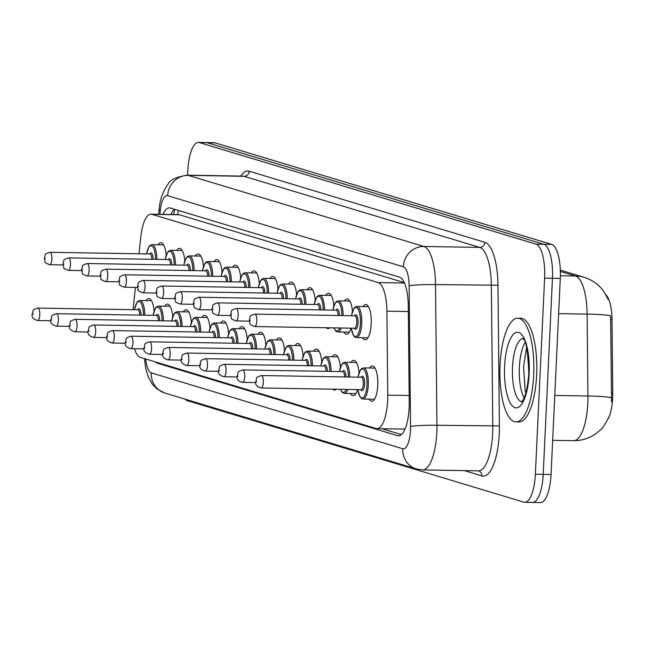 <?xml version="1.0" encoding="UTF-8"?>
<svg xmlns="http://www.w3.org/2000/svg" width="645" height="645" viewBox="0 0 645 645"><rect width="100%" height="100%" fill="white"/><g stroke="black" fill="none" stroke-linecap="round" stroke-linejoin="round"><path stroke-width="0.97" d="M363.046 306.593A17.633 5.773 91 0 1 365.796 304.561A17.633 5.773 91 0 1 371.214 323.919A17.633 5.773 91 0 1 365.207 339.818A17.633 5.773 91 0 1 362.522 337.706M344.414 300.973A17.633 5.773 91 0 1 347.163 298.941A17.633 5.773 91 0 1 352.468 311.503M325.789 295.354A17.633 5.773 91 0 1 328.539 293.322A17.633 5.773 91 0 1 333.844 305.883M307.157 289.726A17.633 5.773 91 0 1 309.906 287.702A17.633 5.773 91 0 1 315.212 300.264M288.525 284.106A17.633 5.773 91 0 1 291.274 282.083A17.633 5.773 91 0 1 296.587 294.636M269.9 278.487A17.633 5.773 91 0 1 272.65 276.463A17.633 5.773 91 0 1 277.955 289.016M251.268 272.867A17.633 5.773 91 0 1 254.017 270.836A17.633 5.773 91 0 1 259.322 283.397M232.643 267.248A17.633 5.773 91 0 1 235.393 265.216A17.633 5.773 91 0 1 240.698 277.777M214.011 261.628A17.633 5.773 91 0 1 216.76 259.596A17.633 5.773 91 0 1 222.065 272.158M195.379 256A17.633 5.773 91 0 1 198.128 253.977A17.633 5.773 91 0 1 203.441 266.538M176.754 250.381A17.633 5.773 91 0 1 179.504 248.357A17.633 5.773 91 0 1 184.809 260.911M158.122 244.761A17.633 5.773 91 0 1 160.871 242.738A17.633 5.773 91 0 1 166.176 255.291M369.593 368.021A17.633 5.773 91 0 1 372.342 365.997A17.633 5.773 91 0 1 377.768 385.347A17.633 5.773 91 0 1 371.754 401.255A17.633 5.773 91 0 1 369.077 399.134M350.969 362.401A17.633 5.773 91 0 1 353.718 360.37A17.633 5.773 91 0 1 359.023 372.931M332.336 356.782A17.633 5.773 91 0 1 335.086 354.75A17.633 5.773 91 0 1 340.391 367.311M313.704 351.162A17.633 5.773 91 0 1 316.461 349.13A17.633 5.773 91 0 1 321.766 361.692M295.079 345.543A17.633 5.773 91 0 1 297.829 343.511A17.633 5.773 91 0 1 303.134 356.072M276.447 339.915A17.633 5.773 91 0 1 279.196 337.891A17.633 5.773 91 0 1 284.501 350.453M257.823 334.295A17.633 5.773 91 0 1 260.572 332.272A17.633 5.773 91 0 1 265.877 344.825M239.19 328.676A17.633 5.773 91 0 1 241.939 326.652A17.633 5.773 91 0 1 247.245 339.206M220.558 323.056A17.633 5.773 91 0 1 223.307 321.025A17.633 5.773 91 0 1 228.62 333.586M201.933 317.437A17.633 5.773 91 0 1 204.683 315.405A17.633 5.773 91 0 1 209.988 327.966M183.301 311.817A17.633 5.773 91 0 1 186.05 309.785A17.633 5.773 91 0 1 191.355 322.347M164.677 306.19A17.633 5.773 91 0 1 167.426 304.166A17.633 5.773 91 0 1 172.731 316.727M146.044 300.57A17.633 5.773 91 0 1 148.793 298.546A17.633 5.773 91 0 1 154.099 311.1M608.259 418.573A28.001 9.167 -89 0 0 612.75 393.015L612.008 319.517A28.001 9.167 -89 0 0 606.139 295.104M404.294 282.623L179.447 214.785L177.738 214.704M134.41 348.703A31.113 10.183 -89 0 0 140.384 357.378L376.1 428.498A31.113 10.183 -89 0 0 377.043 428.643L405.028 429.078M377.043 428.643A31.113 10.183 -89 0 0 387.75 395.151L386.903 311.156A31.113 10.183 -89 0 0 378.172 282.575L151.946 214.317A31.113 10.183 -89 0 0 151.003 214.172A31.113 10.183 -89 0 0 140.803 236.908L139.006 253.775M135.426 287.396L133.055 309.689M329.668 327.813A17.633 5.773 91 0 1 327.942 328.579A17.633 5.773 91 0 1 326.249 327.757M351.041 328.176A17.633 5.773 91 0 1 346.575 334.199A17.633 5.773 91 0 1 343.898 332.078M336.222 389.249A17.633 5.773 91 0 1 334.497 390.007A17.633 5.773 91 0 1 332.796 389.185M357.588 389.604A17.633 5.773 91 0 1 353.121 395.635A17.633 5.773 91 0 1 350.445 393.514M187.614 175.182L187.832 170.498A31.113 10.183 91 0 1 198.442 142.432L206.287 142.561A31.113 10.183 91 0 1 207.222 142.714L543.832 244.278A31.113 10.183 91 0 1 552.459 278.277L543.211 474.365A31.113 10.183 91 0 1 532.601 502.439L540.437 502.568A31.113 10.183 91 0 0 551.048 474.502L560.295 278.414A31.113 10.183 91 0 0 551.668 244.407L215.059 142.843A31.113 10.183 91 0 0 214.124 142.698L206.287 142.561A31.113 10.183 91 0 1 207.222 142.714L543.832 244.278A31.113 10.183 91 0 1 552.459 278.277L543.211 474.365A31.113 10.183 91 0 1 532.601 502.439A31.113 10.183 91 0 1 531.657 502.286M611.573 401.98L610.613 315.905A36.297 2.814 179.4 0 0 587.111 314.115A41.49 13.577 -89 0 0 575.469 276.004L560.368 271.448M155.421 361.909A31.113 10.183 -89 0 0 157.501 363.232L397.594 435.673A31.113 10.183 -89 0 0 398.537 435.826A31.113 10.183 -89 0 0 409.244 402.335L408.269 305.738A31.113 10.183 -89 0 0 399.537 277.156L170.353 208.013A31.113 10.183 -89 0 0 169.417 207.859A31.113 10.183 -89 0 0 163.032 214.374M198.442 142.432A31.113 10.183 91 0 1 199.386 142.585L535.987 244.141A31.113 10.183 91 0 1 544.614 278.148L535.366 474.236A31.113 10.183 91 0 1 524.764 502.302A31.113 10.183 91 0 1 523.821 502.157L187.219 400.593A31.113 10.183 91 0 1 184.994 399.126M401.44 434.601L381.961 428.723M170.869 214.503A31.113 10.183 91 0 1 174.352 209.214M533.689 375.132A51.858 16.972 91 0 1 516.008 421.903A51.858 16.972 91 0 1 500.06 364.981A51.858 16.972 91 0 1 517.75 318.203A51.858 16.972 91 0 1 533.689 375.132M517.75 318.203L520.684 318.251A51.858 16.972 91 0 1 536.632 375.18A51.858 16.972 91 0 1 518.951 421.959L516.008 421.903M612.75 393.015L611.331 392.99M612.008 319.517L610.589 319.493M178.439 210.447A31.113 29.275 106.8 0 0 177.746 214.616M179.447 214.785L151.946 214.317M404.471 283.018L378.172 282.575M408.325 311.519L386.903 311.156M409.18 395.514L387.75 395.151M609.154 416.485C605.179 424.378 602.188 428.917 600.173 430.078L596.947 432.884C590.094 438.116 582.33 440.712 573.655 440.664A41.49 13.577 -89 0 0 587.805 403.238A41.49 13.577 -89 0 0 587.942 396.006L587.111 314.115L558.635 313.639M560.328 270.15L584.257 277.374A36.297 34.153 106.8 0 0 575.469 276.004L560.384 275.754M611.484 397.82A36.297 2.814 179.4 0 0 587.942 396.006L554.781 395.45M551.048 474.502L535.366 474.236M215.059 142.843L199.386 142.585M551.668 244.407L535.987 244.141M560.295 278.414L544.614 278.148M159.944 363.28L157.501 363.232M145.706 358.983A20.745 6.789 -89 0 0 151.252 372.866L402.778 448.751A20.745 6.789 -89 0 0 410.478 430.142A20.745 6.789 -89 0 0 410.543 426.53L409.124 285.832A20.745 6.789 -89 0 0 403.302 266.78L167.668 195.685A20.745 6.789 -89 0 0 160.234 210.746L159.855 214.317M144.44 358.596L145.697 368.295L148.503 377.47L152.599 384.501L157.259 389.137L164.854 393.047A20.745 19.519 -73.2 0 1 151.252 372.866M167.668 195.685A20.745 19.519 -73.2 0 1 188.235 175.367L423.878 246.471A41.49 13.577 91 0 1 435.512 284.582L436.939 425.273A41.49 13.577 91 0 1 436.802 432.497A41.49 13.577 91 0 1 422.652 469.923L478.509 470.858A41.49 13.577 -89 0 0 492.659 433.44A41.49 13.577 -89 0 0 492.788 426.208L491.369 285.517A41.49 13.577 -89 0 0 479.727 247.406L244.092 176.311A41.49 13.577 -89 0 0 242.843 176.109L186.986 175.174A41.49 13.577 91 0 1 188.235 175.367L244.092 176.311A5.184 4.878 106.8 0 0 249.236 171.231L484.871 242.327A46.674 15.27 91 0 1 497.964 285.203L499.391 425.894A46.674 15.27 91 0 1 481.92 475.905L464.416 470.624M499.391 425.894L436.939 425.273A20.745 1.604 179.4 0 0 410.543 426.53M240.746 176.077A46.674 15.27 91 0 1 249.236 171.231M409.124 285.832A20.745 1.604 179.4 0 1 435.512 284.582L497.964 285.203M403.302 266.78A20.745 19.519 -73.2 0 1 423.878 246.471L479.727 247.406A5.184 4.878 106.8 0 0 484.871 242.327M481.92 475.905A5.184 4.878 106.8 0 0 478.526 470.858L478.509 470.858M160.234 210.746A20.745 5.176 -173.9 0 1 159.21 208.875L158.63 214.301M164.854 393.047L416.388 468.939A20.745 19.519 -73.2 0 1 402.778 448.751M399.481 435.706L397.594 435.673M134.442 309.713L136.845 302.529L138.006 301.199L139.941 300.473A15.561 5.087 91 0 1 144.778 315.195M143.456 315.171A14.521 4.749 -89 0 0 139.836 301.763A14.521 4.749 -89 0 0 134.507 309.713M37.66 320.541C33.193 319.267 31.387 317.082 32.25 313.97C34.145 309.793 30.839 310.495 37.87 308.092A6.224 2.04 91 0 1 39.78 314.921A6.224 2.04 91 0 1 37.66 320.541L50.907 320.758M33.201 314.333L32.532 314.131L33.201 314.333M139.747 315.115A6.224 2.04 -89 0 0 137.82 309.769L137.877 309.777M137.578 309.769A7.256 2.378 91 0 1 141.07 315.131M149.656 253.953A7.256 2.378 91 0 1 153.147 259.322M151.825 259.298A6.224 2.04 -89 0 0 149.898 253.961L149.954 253.961M51.866 259.113A6.224 2.04 91 0 1 49.738 264.724C42.812 261.87 46.045 263.402 44.328 258.161C46.222 253.985 42.917 254.686 49.947 252.284A6.224 2.04 91 0 1 51.866 259.113M44.61 258.322L45.279 258.524L44.61 258.322M163.556 244.85L152.018 244.657A15.561 5.087 91 0 1 156.856 259.387M155.534 259.363A14.521 4.749 -89 0 0 151.914 245.955A14.521 4.749 -89 0 0 146.592 253.904M153.067 315.332L155.469 308.149L156.638 306.818L158.565 306.093A15.561 5.087 91 0 1 163.403 320.815M162.08 320.791A14.521 4.749 -89 0 0 158.46 307.391A14.521 4.749 -89 0 0 153.139 315.332M56.292 326.16C51.818 324.887 50.02 322.702 50.882 319.589C52.777 315.421 49.471 316.123 56.502 313.712A6.224 2.04 91 0 1 58.413 320.549A6.224 2.04 91 0 1 56.292 326.16L69.539 326.378M51.834 319.952L51.157 319.751L51.834 319.952M158.38 320.734A6.224 2.04 -89 0 0 156.453 315.389L156.509 315.397M156.211 315.389A7.256 2.378 91 0 1 159.702 320.75M171.699 320.952L174.102 313.768L175.263 312.438L177.198 311.712A15.561 5.087 91 0 1 182.035 326.435M180.713 326.418A14.521 4.749 -89 0 0 177.093 313.01A14.521 4.749 -89 0 0 171.772 320.96M74.917 331.78C70.45 330.514 68.644 328.321 69.507 325.209C71.401 321.041 68.104 321.742 75.126 319.331A6.224 2.04 91 0 1 77.045 326.168A6.224 2.04 91 0 1 74.917 331.78L88.163 331.998M70.458 325.58L69.789 325.37L70.458 325.58M177.004 326.354A6.224 2.04 -89 0 0 175.085 321.008L175.134 321.017M174.835 321.008A7.256 2.378 91 0 1 178.326 326.378M190.331 326.58L192.726 319.388L193.895 318.058L195.83 317.332A15.561 5.087 91 0 1 200.66 332.054M199.345 332.038A14.521 4.749 -89 0 0 195.725 318.63A14.521 4.749 -89 0 0 190.396 326.58M93.549 337.4C89.083 336.134 87.277 333.941 88.139 330.829C90.034 326.66 86.728 327.362 93.759 324.959A6.224 2.04 91 0 1 95.67 331.788A6.224 2.04 91 0 1 93.549 337.4L106.796 337.625M89.091 331.199L88.421 330.998L89.091 331.199M195.637 331.973A6.224 2.04 -89 0 0 193.71 326.636L193.766 326.636M193.468 326.628A7.256 2.378 91 0 1 196.959 331.998M208.956 332.199L211.358 325.016L212.528 323.677L214.454 322.952A15.561 5.087 91 0 1 219.292 337.682M217.97 337.658A14.521 4.749 -89 0 0 214.35 324.25A14.521 4.749 -89 0 0 209.028 332.199M112.182 343.019C107.707 341.753 105.901 339.56 106.764 336.456C108.658 332.28 105.361 332.981 112.391 330.579A6.224 2.04 91 0 1 114.302 337.408A6.224 2.04 91 0 1 112.182 343.019L125.42 343.245M107.723 336.819L107.046 336.617L107.723 336.819M214.261 337.593A6.224 2.04 -89 0 0 212.342 332.256L212.399 332.256M212.1 332.248A7.256 2.378 91 0 1 215.583 337.617M168.289 259.58A7.256 2.378 91 0 1 171.78 264.942M170.457 264.926A6.224 2.04 -89 0 0 168.53 259.58L168.587 259.588M70.49 264.732A6.224 2.04 91 0 1 68.37 270.352C61.444 267.49 64.677 269.021 62.96 263.781C64.855 259.604 61.549 260.306 68.58 257.903A6.224 2.04 91 0 1 70.49 264.732M63.242 263.942L63.911 264.144L63.242 263.942M182.18 250.478L170.651 250.284A15.561 5.087 91 0 1 175.48 265.006M174.166 264.982A14.521 4.749 -89 0 0 170.546 251.574A14.521 4.749 -89 0 0 165.217 259.524M186.913 265.2A7.256 2.378 91 0 1 190.404 270.561M189.082 270.545A6.224 2.04 -89 0 0 187.163 265.2L187.219 265.208M89.123 270.352A6.224 2.04 91 0 1 87.002 275.971C80.069 273.109 83.302 274.649 81.584 269.4C83.479 265.224 80.182 265.925 87.212 263.523A6.224 2.04 91 0 1 89.123 270.352M81.867 269.562L82.544 269.763L81.867 269.562M200.813 256.097L189.275 255.904A15.561 5.087 91 0 1 194.113 270.626M192.791 270.602A14.521 4.749 -89 0 0 189.17 257.202A14.521 4.749 -89 0 0 183.849 265.143M205.545 270.819A7.256 2.378 91 0 1 209.036 276.189M207.714 276.165A6.224 2.04 -89 0 0 205.787 270.819L205.844 270.827M107.747 275.979A6.224 2.04 91 0 1 105.627 281.591C98.701 278.737 101.934 280.269 100.217 275.02C102.112 270.852 98.806 271.553 105.836 269.142A6.224 2.04 91 0 1 107.747 275.979M100.499 275.181L101.168 275.391L100.499 275.181M219.437 261.717L207.908 261.523A15.561 5.087 91 0 1 212.745 276.245M211.423 276.229A14.521 4.749 -89 0 0 207.803 262.821A14.521 4.749 -89 0 0 202.474 270.771M521.668 401.706A31.613 10.344 91 0 1 512.509 367.061A31.613 10.344 91 0 1 522.732 338.585M529.142 373.753A37.837 12.384 91 0 1 515.105 407.704A37.837 12.384 91 0 1 504.608 366.352A37.837 12.384 91 0 1 518.653 332.409A37.837 12.384 91 0 1 529.142 373.753M524.103 397.763A31.613 10.344 91 0 1 519.37 367.174A31.613 10.344 91 0 1 525.03 342.6M227.588 337.819L229.991 330.635L231.152 329.297L233.087 328.571A15.561 5.087 91 0 1 237.924 343.301M236.602 343.277A14.521 4.749 -89 0 0 232.982 329.869A14.521 4.749 -89 0 0 227.661 337.819M130.806 348.639C126.339 347.373 124.533 345.18 125.396 342.076C127.291 337.899 123.985 338.601 131.016 336.198A6.224 2.04 91 0 1 132.935 343.027A6.224 2.04 91 0 1 130.806 348.639L144.053 348.864M126.347 342.439L125.678 342.237L126.347 342.439M232.893 343.213A6.224 2.04 -89 0 0 230.966 337.875L231.023 337.875M230.725 337.867A7.256 2.378 91 0 1 234.216 343.237M246.221 343.438L248.615 336.255L249.784 334.916L251.711 334.199A15.561 5.087 91 0 1 256.549 348.921M255.235 348.897A14.521 4.749 -89 0 0 251.606 335.489A14.521 4.749 -89 0 0 246.285 343.438M149.438 354.266C144.964 352.992 143.166 350.807 144.028 347.695C145.923 343.519 142.618 344.22 149.648 341.818A6.224 2.04 91 0 1 151.559 348.647A6.224 2.04 91 0 1 149.438 354.266L162.685 354.484M144.98 348.058L144.303 347.857L144.98 348.058M251.526 348.832A6.224 2.04 -89 0 0 249.599 343.495L249.655 343.495M249.357 343.495A7.256 2.378 91 0 1 252.848 348.856M264.845 349.058L267.248 341.874L268.409 340.544L270.344 339.818A15.561 5.087 91 0 1 275.181 354.54M273.859 354.516A14.521 4.749 -89 0 0 270.239 341.116A14.521 4.749 -89 0 0 264.918 349.058M168.071 359.886C163.596 358.612 161.79 356.427 162.653 353.315C164.548 349.139 161.25 349.84 168.272 347.437A6.224 2.04 91 0 1 170.191 354.266A6.224 2.04 91 0 1 168.071 359.886L181.31 360.103M163.612 353.678L162.935 353.476L163.612 353.678M270.15 354.46A6.224 2.04 -89 0 0 268.231 349.114L268.28 349.122M267.981 349.114A7.256 2.378 91 0 1 271.472 354.476M224.178 276.439A7.256 2.378 91 0 1 227.669 281.809M226.347 281.784A6.224 2.04 -89 0 0 224.42 276.447L224.476 276.447M126.38 281.599A6.224 2.04 91 0 1 124.259 287.21C117.334 284.356 120.567 285.888 118.849 280.639C120.744 276.471 117.438 277.173 124.469 274.77A6.224 2.04 91 0 1 126.38 281.599M119.123 280.809L119.801 281.01L119.123 280.809M238.069 267.336L226.532 267.143A15.561 5.087 91 0 1 231.37 281.865M230.047 281.849A14.521 4.749 -89 0 0 226.427 268.441A14.521 4.749 -89 0 0 221.106 276.391M242.802 282.058A7.256 2.378 91 0 1 246.293 287.428M244.971 287.404A6.224 2.04 -89 0 0 243.052 282.067L243.1 282.067M145.012 287.219A6.224 2.04 91 0 1 142.892 292.83C135.958 289.976 139.191 291.508 137.474 286.267C139.368 282.091 136.071 282.792 143.093 280.39A6.224 2.04 91 0 1 145.012 287.219M137.756 286.428L138.425 286.63L137.756 286.428M256.702 272.956L245.165 272.762A15.561 5.087 91 0 1 250.002 287.493M248.68 287.468A14.521 4.749 -89 0 0 245.06 274.061A14.521 4.749 -89 0 0 239.738 282.01M261.435 287.678A7.256 2.378 91 0 1 264.926 293.048M263.603 293.024A6.224 2.04 -89 0 0 261.677 287.686L261.757 287.67M163.637 292.838A6.224 2.04 91 0 1 161.516 298.45C154.59 295.595 157.823 297.127 156.106 291.887C158.001 287.71 154.695 288.412 161.726 286.009A6.224 2.04 91 0 1 163.637 292.838M156.388 292.048L157.058 292.25L156.388 292.048M275.326 278.575L263.797 278.382A15.561 5.087 91 0 1 268.626 293.112M267.312 293.088A14.521 4.749 -89 0 0 263.692 279.68A14.521 4.749 -89 0 0 258.363 287.63M283.478 354.677L285.88 347.494L287.041 346.163L288.976 345.438A15.561 5.087 91 0 1 293.806 360.16M292.491 360.136A14.521 4.749 -89 0 0 288.871 346.736A14.521 4.749 -89 0 0 283.542 354.677M186.695 365.505C182.229 364.231 180.423 362.047 181.285 358.934C183.18 354.766 179.874 355.468 186.905 353.057A6.224 2.04 91 0 1 188.816 359.894A6.224 2.04 91 0 1 186.695 365.505L199.942 365.723M182.237 359.297L181.567 359.096L182.237 359.297M288.783 360.079A6.224 2.04 -89 0 0 286.856 354.734L286.912 354.742M286.614 354.734A7.256 2.378 91 0 1 290.105 360.103M302.102 360.305L304.505 353.113L305.674 351.783L307.601 351.057A15.561 5.087 91 0 1 312.438 365.78M311.116 365.763A14.521 4.749 -89 0 0 307.496 352.355A14.521 4.749 -89 0 0 302.174 360.305M205.328 371.125C200.853 369.859 199.055 367.666 199.918 364.554C201.812 360.386 198.507 361.087 205.537 358.685A6.224 2.04 91 0 1 207.448 365.513A6.224 2.04 91 0 1 205.328 371.125L218.574 371.351M200.869 364.925L200.192 364.715L200.869 364.925M307.415 365.699A6.224 2.04 -89 0 0 305.488 360.361L305.545 360.361M305.246 360.353A7.256 2.378 91 0 1 308.737 365.723M320.734 365.925L323.137 358.741L324.298 357.403L326.233 356.677A15.561 5.087 91 0 1 331.07 371.407M329.748 371.383A14.521 4.749 -89 0 0 326.128 357.975A14.521 4.749 -89 0 0 320.807 365.925M223.952 376.745C219.485 375.479 217.679 373.286 218.542 370.182C220.437 366.005 217.131 366.707 224.162 364.304A6.224 2.04 91 0 1 226.081 371.133A6.224 2.04 91 0 1 223.952 376.745L237.199 376.97M219.494 370.544L218.824 370.343L219.494 370.544M326.039 371.318A6.224 2.04 -89 0 0 324.113 365.981L324.169 365.981M323.871 365.973A7.256 2.378 91 0 1 327.362 371.343M339.367 371.544L341.761 364.361L342.93 363.022L344.865 362.297A15.561 5.087 91 0 1 349.695 377.027M348.381 377.003A14.521 4.749 -89 0 0 344.761 363.595A14.521 4.749 -89 0 0 339.431 371.544M242.584 382.364C238.11 381.098 236.312 378.905 237.175 375.801C239.069 371.625 235.764 372.326 242.794 369.924A6.224 2.04 91 0 1 244.705 376.753A6.224 2.04 91 0 1 242.584 382.364L255.831 382.59M238.126 376.164L237.457 375.962L238.126 376.164M344.672 376.938A6.224 2.04 -89 0 0 342.745 371.601L342.801 371.601M347.824 389.443A15.561 5.087 91 0 1 344.341 393.41L355.871 393.603M342.503 371.593A7.256 2.378 91 0 1 345.994 376.962M340.544 389.322A14.521 4.749 -89 0 0 346.317 389.419M357.991 377.164L360.394 369.98L361.555 368.642L363.49 367.916A15.561 5.087 91 0 1 368.271 385A15.561 5.087 91 0 1 362.966 399.029L374.503 399.223M357.854 389.612A14.521 4.749 -89 0 0 362.837 397.772A14.521 4.749 -89 0 0 366.957 384.88A14.521 4.749 -89 0 0 363.74 369.48A14.521 4.749 -89 0 0 358.064 377.164M361.127 377.212A7.256 2.378 91 0 1 363.619 377.333A7.256 2.378 91 0 1 364.602 384.17A7.256 2.378 91 0 1 360.926 389.661M361.224 389.661L361.168 389.661A6.224 2.04 -89 0 0 363.288 384.049A6.224 2.04 -89 0 0 361.377 377.22L361.434 377.22M261.217 387.984C256.742 386.718 254.936 384.533 255.799 381.421C257.694 377.244 254.396 377.946 261.427 375.543A6.224 2.04 91 0 1 263.337 382.372A6.224 2.04 91 0 1 261.217 387.984L361.168 389.661M256.758 381.784L256.081 381.582L256.758 381.784M280.067 293.306A7.256 2.378 91 0 1 283.558 298.667M282.236 298.643A6.224 2.04 -89 0 0 280.309 293.306L280.365 293.306M182.269 298.458A6.224 2.04 91 0 1 180.149 304.069C173.223 301.215 176.448 302.747 174.739 297.506C176.633 293.33 173.328 294.031 180.358 291.629A6.224 2.04 91 0 1 182.269 298.458M175.013 297.668L175.69 297.869L175.013 297.668M293.959 284.203L282.421 284.01A15.561 5.087 91 0 1 287.259 298.732M285.937 298.708A14.521 4.749 -89 0 0 282.317 285.3A14.521 4.749 -89 0 0 276.995 293.249M298.691 298.925A7.256 2.378 91 0 1 302.183 304.287M300.86 304.271A6.224 2.04 -89 0 0 298.933 298.925L299.014 298.917M200.901 304.077A6.224 2.04 91 0 1 198.773 309.697C191.847 306.835 195.08 308.375 193.363 303.126C195.258 298.949 191.952 299.651 198.983 297.248A6.224 2.04 91 0 1 200.901 304.077M193.645 303.287L194.314 303.489L193.645 303.287M312.583 289.823L301.054 289.629A15.561 5.087 91 0 1 305.891 304.351M304.569 304.327A14.521 4.749 -89 0 0 300.949 290.927A14.521 4.749 -89 0 0 295.628 298.869M317.324 304.545A7.256 2.378 91 0 1 320.815 309.914M319.493 309.89A6.224 2.04 -89 0 0 317.566 304.545L317.622 304.553M219.526 309.705A6.224 2.04 91 0 1 217.405 315.316C210.48 312.462 213.713 313.994 211.995 308.745C213.89 304.577 210.584 305.279 217.615 302.868A6.224 2.04 91 0 1 219.526 309.705M212.278 308.907L212.947 309.108L212.278 308.907M331.216 295.442L319.686 295.249A15.561 5.087 91 0 1 324.516 309.971M323.201 309.947A14.521 4.749 -89 0 0 319.581 296.547A14.521 4.749 -89 0 0 314.252 304.488M341.278 328.007A15.561 5.087 91 0 1 337.786 331.981L335.884 331.191L333.852 327.886M333.989 327.886A14.521 4.749 -89 0 0 339.762 327.983M335.948 310.164A7.256 2.378 91 0 1 339.439 315.534M338.117 315.51A6.224 2.04 -89 0 0 336.198 310.172L336.247 310.172M238.158 315.324A6.224 2.04 91 0 1 236.038 320.936C229.104 318.082 232.337 319.614 230.62 314.365C232.514 310.197 229.217 310.898 236.239 308.495A6.224 2.04 91 0 1 238.158 315.324M230.902 314.526L231.579 314.736L230.902 314.526M349.848 301.062L338.311 300.868A15.561 5.087 91 0 1 343.148 315.59M341.826 315.574A14.521 4.749 -89 0 0 338.206 302.166A14.521 4.749 -89 0 0 332.885 310.116M368.472 306.681L356.943 306.488A15.561 5.087 91 0 1 361.724 323.564A15.561 5.087 91 0 1 356.419 337.601L354.508 336.811L353.396 335.44L351.235 328.176M351.307 328.176A14.521 4.749 -89 0 0 356.29 336.335A14.521 4.749 -89 0 0 360.41 323.451A14.521 4.749 -89 0 0 357.193 308.052A14.521 4.749 -89 0 0 351.509 315.736M354.581 315.784A7.256 2.378 91 0 1 357.064 315.905A7.256 2.378 91 0 1 358.056 322.742A7.256 2.378 91 0 1 354.371 328.232M354.823 315.792L254.872 314.115A6.224 2.04 91 0 1 256.783 320.944A6.224 2.04 91 0 1 254.662 326.555L354.613 328.232A6.224 2.04 -89 0 0 356.741 322.621A6.224 2.04 -89 0 0 354.823 315.792L354.879 315.792M249.534 320.154L250.204 320.355L249.534 320.154M174.924 209.391L173.441 214.551M178.504 214.632L151.003 214.172M608.3 299.627L603.526 291.04C598.657 284.453 592.231 279.898 584.257 277.374M573.655 440.664L552.66 440.309M524.764 502.302L532.601 502.439M186.986 175.174C175.988 177.133 169.724 180.092 168.184 184.035C163.016 190.928 160.024 199.2 159.21 208.875M416.388 468.939L422.652 469.923M37.87 308.092L137.82 309.769M139.941 300.473L151.47 300.667M49.738 264.724L62.984 264.95M49.947 252.284L149.898 253.961M152.018 244.657L150.083 245.382L148.922 246.721L146.52 253.904M56.502 313.712L156.453 315.389M158.565 306.093L170.103 306.286M75.126 319.331L175.085 321.008M177.198 311.712L188.735 311.906M93.759 324.959L193.71 326.636M195.83 317.332L207.359 317.525M112.391 330.579L212.342 332.256M214.454 322.952L225.992 323.145M68.37 270.352L81.617 270.569M68.58 257.903L168.53 259.58M170.651 250.284L168.716 251.01L167.547 252.34L165.152 259.524M87.002 275.971L100.241 276.189M87.212 263.523L187.163 265.2M189.275 255.904L187.34 256.629L186.179 257.96L183.777 265.143M105.627 281.591L118.874 281.809M105.836 269.142L205.787 270.819M207.908 261.523L205.973 262.249L204.812 263.579L202.409 270.763M522.224 401.762L521.41 401.924L522.111 401.214C525.28 397.659 527.513 388.443 528.811 373.56C527.884 351.074 525.997 339.576 523.151 339.085L522.474 338.351L523.288 338.544M526.57 347.349L523.563 366.86L525.111 390.064L525.804 393.071M131.016 336.198L230.966 337.875M233.087 328.571L244.616 328.765M149.648 341.818L249.599 343.495M251.711 334.199L263.249 334.392M168.272 347.437L268.231 349.114M270.344 339.818L281.881 340.012M124.259 287.21L137.506 287.436M124.469 274.77L224.42 276.447M226.532 267.143L224.605 267.869L223.436 269.199L221.042 276.391M142.892 292.83L156.13 293.056M143.093 280.39L243.052 282.067M245.165 272.762L243.23 273.488L242.069 274.826L239.666 282.01M161.516 298.45L174.763 298.675M161.726 286.009L261.677 287.686M263.797 278.382L261.862 279.108L260.701 280.446L258.298 287.63M186.905 353.057L286.856 354.734M288.976 345.438L300.506 345.631M205.537 358.685L305.488 360.361M307.601 351.057L319.138 351.251M224.162 364.304L324.113 365.981M326.233 356.677L337.77 356.87M242.794 369.924L342.745 371.601M344.865 362.297L356.395 362.49M340.399 389.314L342.108 392.305L344.341 393.41M261.427 375.543L361.377 377.22M363.49 367.916L375.027 368.11M357.781 389.604L359.95 396.885L361.95 398.812L362.966 399.029M180.149 304.069L193.395 304.295M180.358 291.629L280.309 293.306M282.421 284.01L280.494 284.727L279.325 286.066L276.923 293.249M198.773 309.697L212.02 309.914M198.983 297.248L298.933 298.925M301.054 289.629L299.119 290.355L297.958 291.685L295.555 298.869M217.405 315.316L230.652 315.534M217.615 302.868L317.566 304.545M319.686 295.249L317.751 295.974L316.582 297.305L314.188 304.488M236.038 320.936L249.276 321.162M337.786 331.981L349.324 332.175M236.239 308.495L336.198 310.172M338.311 300.868L336.376 301.594L335.215 302.924L332.812 310.108M254.662 326.555C247.736 323.701 250.969 325.233 249.252 319.993C251.147 315.816 247.841 316.518 254.872 314.115M356.419 337.601L367.956 337.795M356.943 306.488L355.008 307.214L353.847 308.552L351.444 315.736"/></g></svg>
